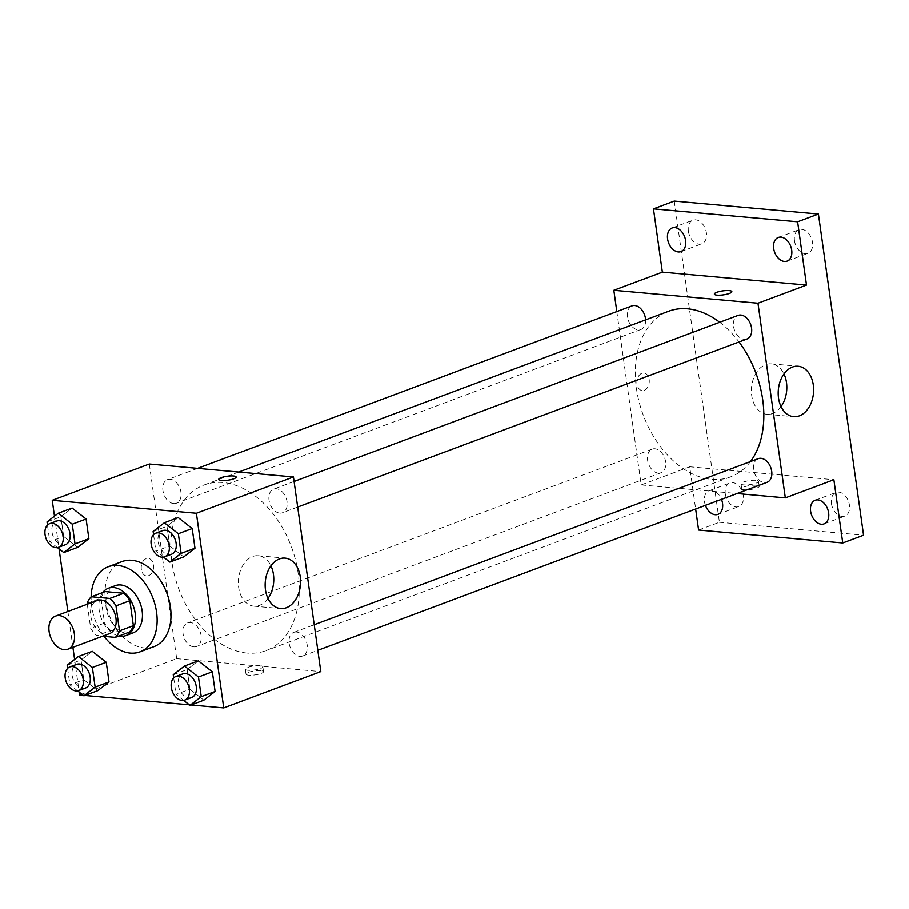 <?xml version="1.0" encoding="UTF-8"?>
<svg xmlns="http://www.w3.org/2000/svg" width="909" height="909" viewBox="0 0 909 909"><rect width="100%" height="100%" fill="white"/><g stroke="black" fill="none" stroke-linecap="round" stroke-linejoin="round"><path stroke-width="0.68" stroke-dasharray="4.54 3.41" d="M109.512 633.641A17.669 12.01 69.5 0 1 105.717 634.13A17.669 12.01 69.5 0 1 91.252 618.654A17.669 12.01 69.5 0 1 97.138 600.542M87.287 604.235L90.673 628.278A23.986 16.305 69.5 0 0 96.82 635.732L102.547 636.243M87.162 603.315L101.024 598.122L104.535 623.097L90.673 628.278M129.169 632.198L110.682 630.539L96.82 635.732M110.682 630.539A23.986 16.305 69.5 0 1 104.535 623.097M101.024 598.122A23.986 16.305 69.5 0 1 105.217 591.611M102.751 592.532A25.236 17.157 -110.5 0 0 99.172 610.291A25.236 17.157 -110.5 0 0 119.011 636.005M132.964 632.948A25.236 17.157 69.5 0 1 127.544 633.641A25.236 17.157 69.5 0 1 106.103 607.689A25.236 17.157 69.5 0 1 115.284 585.68M104.08 636.38A45.427 30.883 69.5 0 1 91.127 596.986M153.905 646.674A45.427 30.883 69.5 0 1 144.145 647.924A45.427 30.883 69.5 0 1 106.932 608.132A45.427 30.883 69.5 0 1 122.079 561.58M47.018 521.948L60.88 516.755L72.118 508.051L60.88 516.755L63.653 536.424L77.64 547.388L63.653 536.424L49.779 541.616L57.437 547.604M153.11 531.47L166.972 526.288L178.209 517.585L166.972 526.288L169.744 545.957L183.732 556.922L169.744 545.957L155.871 551.138L163.529 557.137M54.472 516.176L59.062 548.888M67.868 611.496L72.902 647.333M74.606 659.445L79.197 692.169M83.219 695.317L84.946 695.476M189.311 704.839L191.038 704.998M67.152 665.218L81.015 660.036L92.252 651.333L81.015 660.036L83.787 679.705L97.774 690.67L83.787 679.705L69.913 684.886L77.572 690.885M173.244 674.751L187.118 669.558L198.344 660.854L187.118 669.558L189.879 689.227L203.877 700.191L189.879 689.227L176.005 694.419L183.663 700.407M149.303 464.01L176.664 658.684L79.594 694.987M148.599 575.692A8.829 6.158 95.1 0 0 153.576 566.307A8.829 6.158 95.1 0 0 148.19 558.387A8.829 6.158 95.1 0 0 141.259 566.625A8.829 6.158 95.1 0 0 146.61 575.976A8.829 6.158 95.1 0 0 148.599 575.692A8.829 6.158 95.1 0 0 153.587 566.307A8.829 6.158 95.1 0 0 148.19 558.387A8.829 6.158 95.1 0 0 141.27 566.625A8.829 6.158 95.1 0 0 146.61 575.976A8.829 6.158 95.1 0 0 148.599 575.692M247.043 653.082A88.423 60.119 69.5 0 1 174.585 575.613A88.423 60.119 69.5 0 1 204.082 484.997A88.423 60.119 69.5 0 1 291.357 546.764A88.423 60.119 69.5 0 1 266.03 650.639A88.423 60.119 69.5 0 1 247.043 653.082M176.664 658.684L320.809 671.626M279.745 513.108A12.612 8.579 69.5 0 1 269.405 502.052A12.612 8.579 69.5 0 1 273.609 489.122A12.612 8.579 69.5 0 1 286.074 497.939A12.612 8.579 69.5 0 1 282.449 512.767A12.612 8.579 69.5 0 1 279.745 513.108M173.653 503.586A12.612 8.579 69.5 0 1 163.313 492.53A12.612 8.579 69.5 0 1 167.517 479.6A12.612 8.579 69.5 0 1 179.971 488.417A12.612 8.579 69.5 0 1 176.357 503.234A12.612 8.579 69.5 0 1 173.653 503.586M193.787 646.867A12.612 8.579 69.5 0 1 183.448 635.811A12.612 8.579 69.5 0 1 187.663 622.881A12.612 8.579 69.5 0 1 200.116 631.687A12.612 8.579 69.5 0 1 196.503 646.515A12.612 8.579 69.5 0 1 193.787 646.867M296.459 632.05A12.612 8.579 -110.5 0 0 293.755 632.403A12.612 8.579 -110.5 0 0 290.141 647.231A12.612 8.579 -110.5 0 0 302.595 656.037A12.612 8.579 -110.5 0 0 306.799 643.106A12.612 8.579 -110.5 0 0 296.459 632.05M260.838 670.66A8.829 2.011 -8 0 0 251.214 671.546A8.829 2.011 -8 0 0 246.021 674.16A8.829 2.011 -8 0 0 255.054 674.921A8.829 2.011 -8 0 0 263.519 671.694A8.829 2.011 -8 0 0 260.838 670.66M260.144 665.752A8.829 2.011 -8 0 0 250.532 666.638A8.829 2.011 -8 0 0 245.339 669.251A8.829 2.011 -8 0 0 254.361 670.013A8.829 2.011 -8 0 0 262.826 666.797A8.829 2.011 -8 0 0 260.144 665.752M236.158 477.032L236.158 477.032A8.829 2.011 172 0 1 230.966 479.645A8.829 2.011 172 0 1 221.353 480.531A8.829 2.011 172 0 1 218.671 479.498A8.829 2.011 172 0 1 218.671 479.486L218.671 479.486M267.996 598.474A25.316 17.646 -84.9 0 1 259.485 605.371A25.316 17.646 -84.9 0 1 253.793 606.178A25.316 17.646 -84.9 0 1 238.476 579.385A25.316 17.646 -84.9 0 1 258.315 555.751A25.316 17.646 -84.9 0 1 270.927 565.852M750.47 461.579A88.423 60.119 69.5 0 1 730.552 476.895A88.423 60.119 69.5 0 1 711.554 479.338A88.423 60.119 69.5 0 1 639.107 401.869A88.423 60.119 69.5 0 1 668.592 311.253M719.723 322.263A88.423 60.119 69.5 0 1 739.04 341.977M758.265 458.659A12.612 8.579 -110.5 0 0 754.652 473.487A12.612 8.579 -110.5 0 0 767.105 482.293M645.606 319.854A12.612 8.579 69.5 0 1 640.879 329.49A12.612 8.579 69.5 0 1 638.163 329.842A12.612 8.579 69.5 0 1 627.835 318.786A12.612 8.579 69.5 0 1 632.039 305.856M658.309 473.123A12.612 8.579 69.5 0 1 647.969 462.067A12.612 8.579 69.5 0 1 652.173 449.137A12.612 8.579 69.5 0 1 664.627 457.943A12.612 8.579 69.5 0 1 661.013 472.771A12.612 8.579 69.5 0 1 658.309 473.123M746.971 339.012A12.612 8.579 69.5 0 1 744.266 339.364A12.612 8.579 69.5 0 1 733.927 328.308A12.612 8.579 69.5 0 1 738.131 315.378M616.813 311.548L641.175 484.94L737.029 493.542M674.262 201.071L719.405 522.277L698.601 530.049M641.175 484.94L689.715 466.783L695.646 509.029M644.288 390.291A8.829 6.158 95.1 0 0 649.265 380.905A8.829 6.158 95.1 0 0 643.879 372.974A8.829 6.158 95.1 0 0 636.948 381.223A8.829 6.158 95.1 0 0 642.299 390.575A8.829 6.158 95.1 0 0 644.288 390.291A8.829 6.158 95.1 0 0 649.276 380.905A8.829 6.158 95.1 0 0 643.879 372.974A8.829 6.158 95.1 0 0 636.959 381.223A8.829 6.158 95.1 0 0 642.299 390.575A8.829 6.158 95.1 0 0 644.288 390.291M689.715 466.783L833.86 479.725M756.527 485.258A8.829 2.011 -8 0 0 746.903 486.145A8.829 2.011 -8 0 0 741.71 488.747A8.829 2.011 -8 0 0 750.743 489.508A8.829 2.011 -8 0 0 759.208 486.292A8.829 2.011 -8 0 0 756.527 485.258M755.834 480.35A8.829 2.011 -8 0 0 746.221 481.236A8.829 2.011 -8 0 0 741.028 483.849A8.829 2.011 -8 0 0 750.05 484.611A8.829 2.011 -8 0 0 758.515 481.384A8.829 2.011 -8 0 0 755.834 480.35M731.847 291.63L731.847 291.63A8.829 2.011 172 0 1 726.655 294.243A8.829 2.011 172 0 1 717.042 295.13A8.829 2.011 172 0 1 714.36 294.084L714.36 294.084M781.047 406.573A25.316 17.646 -84.9 0 1 772.536 413.47A25.316 17.646 -84.9 0 1 766.844 414.277A25.316 17.646 -84.9 0 1 751.527 387.484A25.316 17.646 -84.9 0 1 771.366 363.85A25.316 17.646 -84.9 0 1 783.967 373.951M705.418 505.37A12.612 8.579 69.5 0 1 709.111 490.746A12.612 8.579 69.5 0 1 721.485 499.359M719.405 522.277L863.55 535.219M794.477 240.692A12.612 8.579 -110.5 0 0 807.908 253.316A12.612 8.579 -110.5 0 0 812.498 242.305A12.612 8.579 -110.5 0 0 799.068 229.682A12.612 8.579 -110.5 0 0 794.477 240.692M831.405 503.495A12.612 8.579 -110.5 0 0 844.836 516.13A12.612 8.579 -110.5 0 0 849.426 505.12A12.612 8.579 -110.5 0 0 835.996 492.485A12.612 8.579 -110.5 0 0 831.405 503.495M725.314 493.973A12.612 8.579 -110.5 0 0 738.744 506.597A12.612 8.579 -110.5 0 0 743.335 495.587A12.612 8.579 -110.5 0 0 729.904 482.963A12.612 8.579 -110.5 0 0 725.314 493.973M688.386 231.17A12.612 8.579 -110.5 0 0 701.816 243.794A12.612 8.579 -110.5 0 0 706.395 232.784A12.612 8.579 -110.5 0 0 692.976 220.16A12.612 8.579 -110.5 0 0 688.386 231.17M173.687 677.921L176.005 694.419M191.663 697.533A12.612 8.579 69.5 0 1 188.947 697.885A12.612 8.579 69.5 0 1 178.607 686.829A12.612 8.579 69.5 0 1 182.823 673.899M187.118 669.558L189.879 689.227M153.553 534.651L155.871 551.138M171.528 554.251A12.612 8.579 69.5 0 1 168.813 554.604A12.612 8.579 69.5 0 1 158.473 543.548A12.612 8.579 69.5 0 1 162.688 530.617M166.972 526.288L169.744 545.957M67.596 668.399L69.913 684.886M85.571 688.011A12.612 8.579 69.5 0 1 82.855 688.352A12.612 8.579 69.5 0 1 72.515 677.296A12.612 8.579 69.5 0 1 76.731 664.365M81.015 660.036L83.787 679.705M47.461 525.118L49.779 541.616M65.437 544.73A12.612 8.579 69.5 0 1 62.721 545.082A12.612 8.579 69.5 0 1 52.381 534.026A12.612 8.579 69.5 0 1 56.597 521.096M60.88 516.755L63.653 536.424M245.339 669.251L246.021 674.16M262.826 666.797L263.519 671.694M253.793 606.178L280.597 608.587M258.315 555.751L285.131 558.149M238.726 472.044L204.082 484.997M730.552 476.895L266.03 650.639M302.595 656.037L317.82 650.344M293.755 632.403L314.219 624.744M197.605 468.351L167.517 479.6M640.879 329.49L176.357 503.234M652.173 449.137L187.663 622.881M661.013 472.771L196.503 646.515M294.084 481.475L273.609 489.122M297.686 507.063L282.449 512.767M741.028 483.849L741.71 488.747M758.515 481.384L759.208 486.292M766.844 414.277L793.648 416.686M771.366 363.85L798.182 366.259M681.011 251.577L701.816 243.794M672.171 227.943L692.976 220.16M717.951 514.38L738.744 506.597M709.111 490.746L729.904 482.963M824.043 523.902L844.836 516.13M815.203 500.268L835.996 492.485M787.103 261.099L807.908 253.316M778.263 237.465L799.068 229.682"/><path stroke-width="1.36" d="M64.119 649.685A17.669 12.01 69.5 0 1 49.643 634.209A17.669 12.01 69.5 0 1 55.54 616.109A17.669 12.01 69.5 0 1 72.981 628.449A17.669 12.01 69.5 0 1 67.914 649.196A17.669 12.01 69.5 0 1 64.119 649.685M55.54 616.109L97.138 600.542A17.669 12.01 69.5 0 1 114.579 612.882A17.669 12.01 69.5 0 1 109.512 633.641L67.914 649.196M91.343 596.793L105.217 591.611L123.704 593.27A23.986 16.305 69.5 0 1 129.851 600.713L133.362 625.687L119.499 630.869L115.988 605.905A23.986 16.305 69.5 0 0 109.841 598.452L91.343 596.793A23.986 16.305 69.5 0 0 87.162 603.315L87.287 604.235M102.547 636.243L115.307 637.391A23.986 16.305 69.5 0 0 119.499 630.869M133.362 625.687A23.986 16.305 69.5 0 1 129.169 632.198L115.307 637.391M119.011 636.005A25.236 17.157 -110.5 0 0 126.033 635.539A25.236 17.157 -110.5 0 0 133.259 605.894A25.236 17.157 -110.5 0 0 108.353 588.271A25.236 17.157 -110.5 0 0 102.751 592.532M108.353 588.271L115.284 585.68A25.236 17.157 69.5 0 1 140.191 603.303A25.236 17.157 69.5 0 1 132.964 632.948L126.033 635.539M129.851 600.713L115.988 605.905M123.704 593.27L109.841 598.452M91.127 596.986A45.427 30.883 69.5 0 1 108.216 566.773A45.427 30.883 69.5 0 1 153.053 598.497A45.427 30.883 69.5 0 1 140.043 651.855A45.427 30.883 69.5 0 1 130.282 653.116A45.427 30.883 69.5 0 1 104.08 636.38M108.216 566.773L122.079 561.58A45.427 30.883 69.5 0 1 166.915 593.304A45.427 30.883 69.5 0 1 153.905 646.674L140.043 651.855M57.437 547.604L63.778 552.581L77.64 547.388L88.877 538.696L86.105 519.028L72.118 508.051L58.244 513.244L47.018 521.948L47.461 525.118M163.529 557.137L169.869 562.103L183.732 556.922L194.969 548.218L192.197 528.549L178.209 517.585L164.336 522.766L153.11 531.47L153.553 534.651M191.038 704.998L223.75 707.929L196.389 513.267L52.245 500.314L54.472 516.176M59.062 548.888L67.868 611.496M72.902 647.333L74.606 659.445M79.197 692.169L79.594 694.987L83.219 695.317M84.946 695.476L189.311 704.839M77.572 690.885L83.912 695.862L97.774 690.67L109.012 681.966L106.251 662.297L92.252 651.333L78.379 656.525L67.152 665.218L67.596 668.399M183.663 700.407L190.004 705.384L203.877 700.191L215.103 691.499L212.342 671.831L198.344 660.854L184.482 666.047L173.244 674.751L173.687 677.921M223.75 707.929L320.809 671.626L293.448 476.952L149.303 464.01L52.245 500.314M293.448 476.952L196.389 513.267M286.29 607.78A25.316 17.646 -84.9 0 1 280.597 608.587A25.316 17.646 -84.9 0 1 265.28 581.794A25.316 17.646 -84.9 0 1 285.131 558.149A25.316 17.646 -84.9 0 1 300.584 580.874A25.316 17.646 -84.9 0 1 286.29 607.78M221.341 480.52A8.829 2.011 172 0 1 218.671 479.486A8.829 2.011 172 0 1 227.136 476.271A8.829 2.011 172 0 1 236.158 477.032A8.829 2.011 172 0 1 230.966 479.634A8.829 2.011 172 0 1 221.341 480.52M218.671 479.486A8.829 2.011 172 0 1 227.136 476.271A8.829 2.011 172 0 1 236.158 477.032M270.927 565.852A25.316 17.646 -84.9 0 1 267.996 598.474M238.726 472.044L668.592 311.253A88.423 60.119 69.5 0 1 719.723 322.263M739.04 341.977A88.423 60.119 69.5 0 1 750.47 461.579M317.82 650.344L767.105 482.293A12.612 8.579 -110.5 0 0 771.321 469.362A12.612 8.579 -110.5 0 0 760.981 458.306A12.612 8.579 -110.5 0 0 758.265 458.659L314.219 624.744M197.605 468.351L632.039 305.856A12.612 8.579 69.5 0 1 645.606 319.854M294.084 481.475L738.131 315.378A12.612 8.579 69.5 0 1 750.584 324.195A12.612 8.579 69.5 0 1 746.971 339.012L297.686 507.063M737.029 493.542L785.331 497.882L757.97 303.208L613.825 290.266L616.813 311.548M695.646 509.029L698.601 530.049L842.745 542.991L863.55 535.219L818.407 214.013L674.262 201.071L653.457 208.843L662.354 272.121L613.825 290.266M842.745 542.991L833.86 479.725L785.331 497.882M818.407 214.013L797.613 221.785L653.457 208.843M757.97 303.208L806.499 285.062L797.613 221.785M799.341 415.879A25.316 17.646 -84.9 0 1 793.648 416.686A25.316 17.646 -84.9 0 1 778.331 389.893A25.316 17.646 -84.9 0 1 798.182 366.259A25.316 17.646 -84.9 0 1 813.623 388.972A25.316 17.646 -84.9 0 1 799.341 415.879M806.499 285.062L662.354 272.121M717.031 295.118A8.829 2.011 172 0 1 714.36 294.084A8.829 2.011 172 0 1 722.825 290.857A8.829 2.011 172 0 1 731.847 291.619A8.829 2.011 172 0 1 726.655 294.232A8.829 2.011 172 0 1 717.031 295.118M714.36 294.084A8.829 2.011 172 0 1 722.825 290.869A8.829 2.011 172 0 1 731.847 291.63M783.967 373.951A25.316 17.646 -84.9 0 1 781.047 406.573M685.602 240.567A12.612 8.579 69.5 0 1 681.011 251.577A12.612 8.579 69.5 0 1 668.558 242.76A12.612 8.579 69.5 0 1 672.171 227.943A12.612 8.579 69.5 0 1 685.602 240.567M791.694 250.089A12.612 8.579 69.5 0 1 787.103 261.099A12.612 8.579 69.5 0 1 774.65 252.282A12.612 8.579 69.5 0 1 778.263 237.465A12.612 8.579 69.5 0 1 791.694 250.089M721.485 499.359A12.612 8.579 69.5 0 1 722.541 503.37A12.612 8.579 69.5 0 1 717.951 514.38A12.612 8.579 69.5 0 1 705.418 505.37M828.633 512.892A12.612 8.579 69.5 0 1 824.043 523.902A12.612 8.579 69.5 0 1 811.589 515.096A12.612 8.579 69.5 0 1 815.203 500.268A12.612 8.579 69.5 0 1 828.633 512.892M190.004 705.384L201.241 696.68L198.469 677.012L184.482 666.047M175.892 676.489L182.823 673.899A12.612 8.579 69.5 0 1 195.276 682.704A12.612 8.579 69.5 0 1 191.663 697.533L184.732 700.123A12.612 8.579 69.5 0 1 182.016 700.475A12.612 8.579 69.5 0 1 171.676 689.42A12.612 8.579 69.5 0 1 175.892 676.489A12.612 8.579 69.5 0 1 188.345 685.306A12.612 8.579 69.5 0 1 184.732 700.123M203.877 700.191L215.103 691.499L201.241 696.68M215.103 691.499L212.342 671.831L198.469 677.012M212.342 671.831L198.344 660.854M169.869 562.103L181.096 553.399L178.334 533.731L164.336 522.766M155.746 533.208L162.688 530.617A12.612 8.579 69.5 0 1 175.142 539.435A12.612 8.579 69.5 0 1 171.528 554.251L164.597 556.842A12.612 8.579 69.5 0 1 161.882 557.194A12.612 8.579 69.5 0 1 151.542 546.139A12.612 8.579 69.5 0 1 155.746 533.208A12.612 8.579 69.5 0 1 168.21 542.025A12.612 8.579 69.5 0 1 164.597 556.842M183.732 556.922L194.969 548.218L181.096 553.399M194.969 548.218L192.197 528.549L178.334 533.731M192.197 528.549L178.209 517.585M83.912 695.862L95.138 687.159L92.377 667.49L78.379 656.525M69.8 666.967L76.731 664.365A12.612 8.579 69.5 0 1 89.184 673.183A12.612 8.579 69.5 0 1 85.571 688.011L78.64 690.601A12.612 8.579 69.5 0 1 75.924 690.954A12.612 8.579 69.5 0 1 65.584 679.898A12.612 8.579 69.5 0 1 69.8 666.967A12.612 8.579 69.5 0 1 82.253 675.773A12.612 8.579 69.5 0 1 78.64 690.601M97.774 690.67L109.012 681.966L95.138 687.159M109.012 681.966L106.251 662.297L92.377 667.49M106.251 662.297L92.252 651.333M63.778 552.581L75.004 543.877L72.243 524.209L58.244 513.244M49.654 523.686L56.597 521.096A12.612 8.579 69.5 0 1 69.05 529.902A12.612 8.579 69.5 0 1 65.437 544.73L58.494 547.32A12.612 8.579 69.5 0 1 55.79 547.673A12.612 8.579 69.5 0 1 45.45 536.617A12.612 8.579 69.5 0 1 49.654 523.686A12.612 8.579 69.5 0 1 62.119 532.504A12.612 8.579 69.5 0 1 58.494 547.32M77.64 547.388L88.877 538.696L75.004 543.877M88.877 538.696L86.105 519.028L72.243 524.209M86.105 519.028L72.118 508.051"/></g></svg>
